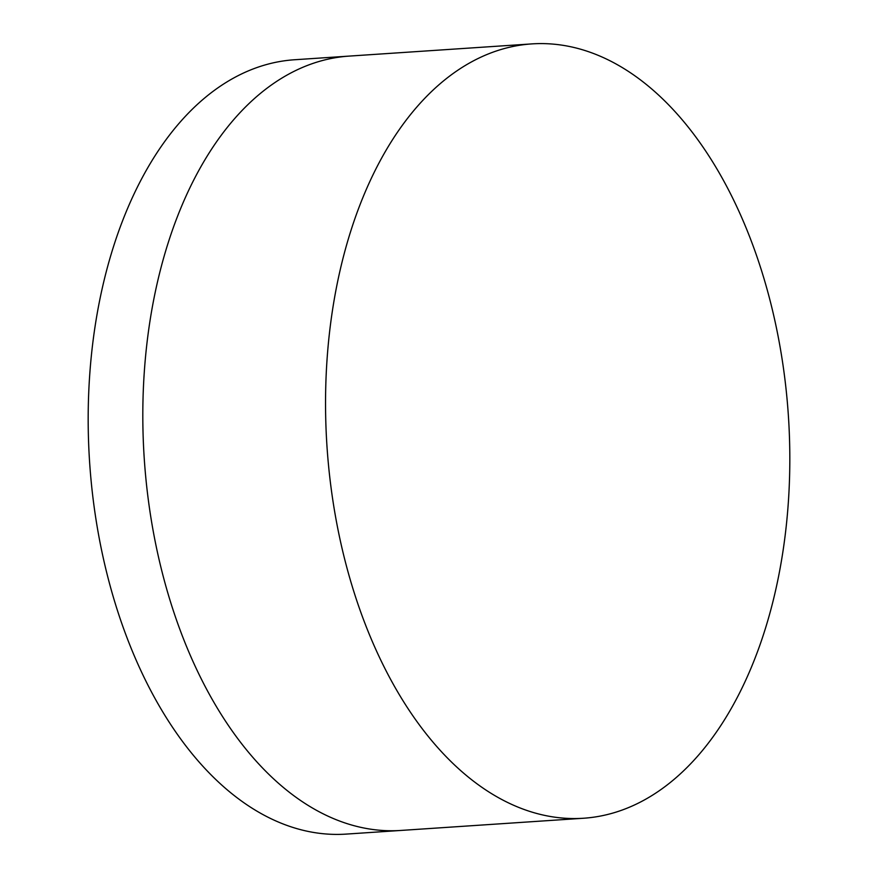 <?xml version="1.0" encoding="UTF-8"?>
<svg xmlns="http://www.w3.org/2000/svg" width="878" height="878" viewBox="0 0 878 878"><rect width="100%" height="100%" fill="white"/><g stroke="black" fill="none" stroke-linecap="round" stroke-linejoin="round"><path stroke-width="1.32" d="M531.816 43.9L349.082 56.104A388.032 231.199 86.2 0 0 159.434 273.826A388.032 231.199 86.2 0 0 197.045 670.232A388.032 231.199 86.2 0 0 400.818 830.445L346.184 834.1A388.032 231.199 86.2 0 1 142.412 673.876A388.032 231.199 86.2 0 1 104.8 277.47A388.032 231.199 86.2 0 1 294.448 59.759L349.082 56.104A388.032 231.199 86.2 0 0 159.434 273.826A388.032 231.199 86.2 0 0 197.045 670.232A388.032 231.199 86.2 0 0 400.818 830.445L583.552 818.241A388.032 231.199 86.2 0 0 773.2 600.53A388.032 231.199 86.2 0 0 735.588 204.124A388.032 231.199 86.2 0 0 531.816 43.9A388.032 231.199 86.2 0 0 342.168 261.611A388.032 231.199 86.2 0 0 379.779 658.017A388.032 231.199 86.2 0 0 583.552 818.241"/></g></svg>
